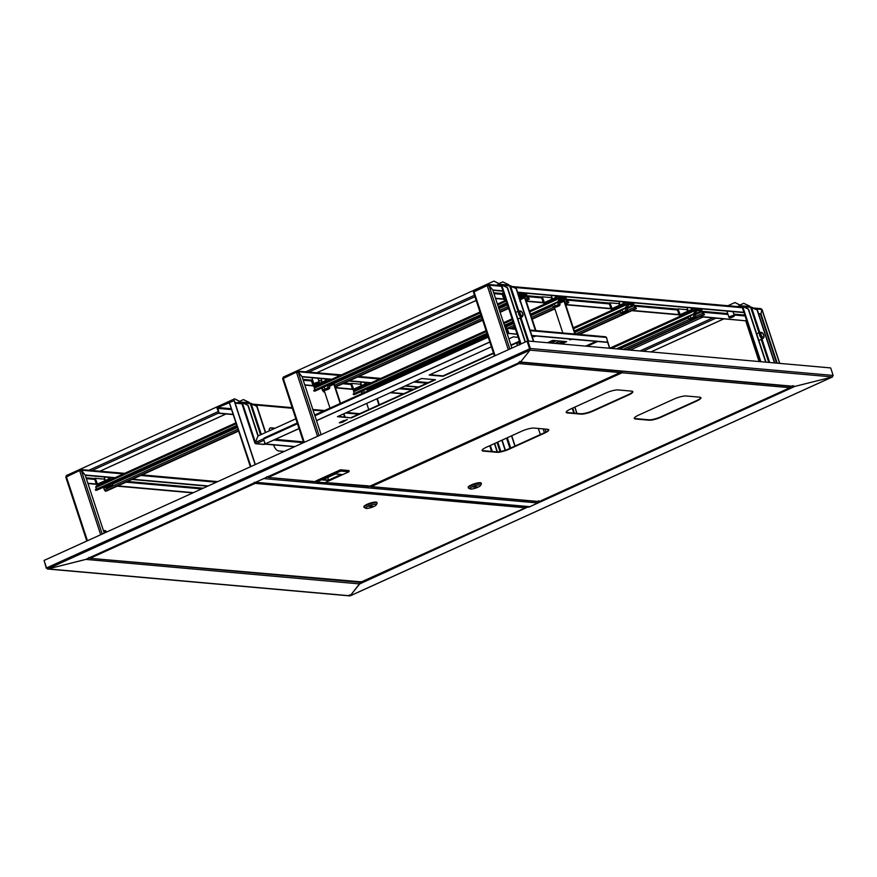 <?xml version="1.0" encoding="UTF-8"?>
<svg xmlns="http://www.w3.org/2000/svg" width="877" height="877" viewBox="0 0 877 877"><rect width="100%" height="100%" fill="white"/><g stroke="black" fill="none" stroke-linecap="round" stroke-linejoin="round"><path stroke-width="1.32" d="M46.58 568.088L48.016 568.921L350.186 595.801L349.912 594.935L350.186 595.801L349.912 594.935L350.186 595.801L832.207 377.022L833.15 375.433L830.683 367.923L527.899 340.989L530.037 350.142L520.554 362.026L794.814 386.417L520.39 362.135M792.808 385.672L794.814 386.417L832.207 377.022L794.814 386.417L539.158 502.466L538.314 501.6M349.77 595.209L350.208 595.845L832.47 376.946L530.037 350.142L520.554 362.026L519.765 361.379L520.554 362.026L265.139 477.954M349.835 595.9L47.391 568.998L530.037 350.142L530.377 348.498L527.899 340.989M349.101 595.143L350.186 595.801L359.844 583.369M833.15 375.433L530.377 348.498L529.851 349.561L527.088 341.197L44.058 560.436L46.525 567.945L48.016 568.921L85.793 559.394L264.898 478.064M359.702 582.251L359.68 583.929L359.702 582.251M46.317 568.197L44.102 560.578M528.042 506.654L528.71 507.202L539.158 502.466M350.186 595.801L359.68 583.929L85.793 559.394M528.546 506.698L359.68 583.929M229.401 402.696L217.792 407.52L219.042 413.122L217.112 408.496A1.063 0.921 -84.9 0 1 217.649 407.114L228.656 402.126A1.063 0.921 -84.9 0 1 229.072 402.05L230.421 402.17M270.039 428.031A6.227 2.73 -114.4 0 1 270.533 427.998L274.764 428.371M275.115 428.206L270.894 427.833A6.227 2.73 65.6 0 0 270.215 427.932A6.227 2.73 65.6 0 0 269.228 430.881M273.547 444.891L273.547 444.891A6.227 2.73 65.6 0 0 278.48 450.931L284.192 451.436M229.741 402.477A1.063 0.921 -84.9 0 0 229.072 402.05M515.095 446.02L511.719 435.748M514.92 446.097L511.532 435.825M229.489 402.872L250.921 466.542M255.328 464.547L234.28 400.537L229.84 402.433M234.071 400.515L255.152 464.624M218.691 413.286L233.227 414.58M219.042 413.122L233.161 414.382M255.448 482.35A1.25 1.085 -84.9 0 0 255.635 482.284L263.791 478.579A1.25 1.085 -84.9 0 0 263.966 478.48M538.642 502.115A1.25 1.085 95.1 0 1 537.974 502.981L529.818 506.676A1.25 1.085 95.1 0 1 529.324 506.763L255.36 482.394M48.016 568.921L85.42 559.526L254.451 482.799M519.765 361.379L520.554 362.026M529.938 349.287L527.088 341.197M727.932 305.733L734.97 302.543L741.361 305.941A1.25 1.085 95.1 0 1 742.633 306.358L748.552 309.142L765.994 362.168M741.361 305.941L742.139 306.665M774.49 362.925L757.048 309.899L750.646 307.334A1.25 1.085 -84.9 0 0 749.736 306.555L741.843 305.854M748.563 306.457L749.364 306.095L743.762 303.321L749.66 306.117M743.762 303.321L740.133 304.977M740.868 305.339L741.547 306.522L740.769 306.873M630.201 350.087L703.102 317.003M737.71 306.599L740.561 305.306L734.97 302.543M540.342 434.564L538.335 428.469M759.789 332.46L751.457 307.125L757.048 309.899M774.786 362.957L757.355 309.932M742.249 306.862L742.655 306.347L748.256 309.121L765.687 362.146M505.426 450.197L502.104 440.111M505.152 450.285L501.852 440.232M494.42 443.598L497.149 451.918M494.672 443.488L497.445 451.918M265.391 432.624L256.698 406.172L250.285 403.606A1.25 1.085 -84.9 0 0 249.375 402.828L243.4 399.594L239.772 401.249M263.747 440.342L256.391 443.674A1.25 1.085 95.1 0 1 255.898 443.762L263.78 444.464A1.25 1.085 -84.9 0 0 264.273 444.376L264.975 444.058M296.338 371.168L493.959 281.1L500.35 284.499A1.25 1.085 95.1 0 1 501.622 284.915L507.553 287.7L525.389 341.964M500.35 284.499L501.129 285.222M79.018 469.798L234.608 398.816L241 402.214A1.25 1.085 95.1 0 1 242.271 402.631M241 402.214L241.778 402.938M255.898 443.762A1.25 1.085 95.1 0 1 254.988 442.984L255.459 442.633M533.479 341.482L516.049 288.456L509.636 285.891A1.25 1.085 -84.9 0 0 508.726 285.113L500.844 284.411M507.553 285.014L508.353 284.652L502.751 281.879L508.649 284.674M502.751 281.879L499.123 283.534M499.857 283.896L500.537 285.08L499.758 285.431M496.711 285.157L499.55 283.863L493.959 281.1M264.503 443.28L264.273 444.376L264.503 443.28M264.273 444.376L256.391 443.674L255.404 442.468L257.959 436.001L295.845 418.8M518.778 311.017L510.447 285.683L516.049 288.456M533.786 341.515L516.345 288.489M501.238 285.42L501.655 284.904L507.246 287.678L525.137 342.085M261.313 434.477L251.096 403.409L256.698 406.172M265.643 432.504L256.994 406.204M258.211 435.88L248.202 405.415L242.6 402.653L241.723 403.069L254.823 442.907M255.404 442.468L254.988 442.984L255.404 442.468L242.304 402.62L247.895 405.393L257.959 435.99L255.404 442.468L263.451 438.818M249.035 402.795L248.202 402.729M243.4 399.594L249.298 402.39M240.506 401.611L241.186 402.795L240.572 403.069M237.514 402.795L240.199 401.578L234.608 398.816M760.721 333.698A2.872 1.261 65.6 0 0 761.981 336.823A2.872 1.261 65.6 0 0 763.779 337.481A2.872 1.261 65.6 0 0 764.01 336.395A2.872 1.261 65.6 0 0 761.455 332.383A2.872 1.261 65.6 0 0 760.721 333.698M763.779 337.481L763.023 338.423A3.42 1.502 -114.4 0 1 762.76 338.632A3.42 1.502 -114.4 0 1 760.677 337.36A3.42 1.502 -114.4 0 1 759.383 333.907A3.42 1.502 -114.4 0 1 759.931 332.394A3.42 1.502 -114.4 0 1 760.26 332.328L761.455 332.383M763.801 336.22A2.488 1.096 65.6 0 0 762.858 333.709A2.488 1.096 65.6 0 0 761.335 332.778A2.488 1.096 65.6 0 0 760.94 333.885A2.488 1.096 65.6 0 0 761.883 336.384A2.488 1.096 65.6 0 0 763.396 337.316A2.488 1.096 65.6 0 0 763.801 336.22M522.999 315.325A2.872 1.261 65.6 0 0 522.21 312.508A2.872 1.261 65.6 0 0 520.456 310.94A2.872 1.261 65.6 0 0 519.721 311.894A2.872 1.261 65.6 0 0 520.839 315.205A2.872 1.261 65.6 0 0 522.769 316.038A2.872 1.261 65.6 0 0 522.999 315.325M522.769 316.038L522.023 316.981A3.42 1.502 -114.4 0 1 521.76 317.189A3.42 1.502 -114.4 0 1 519.513 315.687A3.42 1.502 -114.4 0 1 518.384 312.015A3.42 1.502 -114.4 0 1 518.921 310.951A3.42 1.502 -114.4 0 1 519.261 310.886L520.456 310.94M519.929 312.113A2.488 1.096 65.6 0 0 520.763 314.777A2.488 1.096 65.6 0 0 522.385 315.873A2.488 1.096 65.6 0 0 522.78 315.095A2.488 1.096 65.6 0 0 521.958 312.431A2.488 1.096 65.6 0 0 520.335 311.335A2.488 1.096 65.6 0 0 519.929 312.113M106.577 532.054L105.766 530.903L105.613 532.492M105.514 530.859A1.864 0.822 65.6 0 0 105.152 530.585A1.864 0.822 65.6 0 0 104.692 530.541A1.864 0.822 65.6 0 0 104.845 532.843M517.573 345.516A1.864 0.822 -114.4 0 1 517.123 343.685A1.864 0.822 -114.4 0 1 517.145 343.587A1.864 0.822 -114.4 0 1 517.408 343.214L518.965 342.501M517.309 345.626L517.002 344.201M94.848 476.145L94.848 476.145A2.96 0.636 161.8 0 0 95.242 476.321A2.96 0.636 161.8 0 0 96.141 476.266M79.895 470.116L80.717 470.401L79.818 469.48L79.599 470.576L81.221 470.171L85.168 475.016L104.264 533.106M65.939 477.11L66.433 475.509L65.939 477.11L79.599 470.576L100.691 534.729M80.487 470.094L79.862 470.467M87.974 483.556L96.404 484.301M117.244 486.165L192.874 492.885M87.886 483.271L96.284 484.016L94.519 478.678L95.286 478.327L104.385 479.138L104.922 480.76M117.759 485.924L193.389 492.655M115.106 477.669L85.168 475.005L79.818 469.48L124.644 473.339M208.167 485.946L132.537 479.226M207.652 486.187L132.021 479.456M114.591 477.899L85.255 475.29M574.402 413.166L572.714 408.057M573.799 413.111L572.21 408.287M296.744 371.684L297.566 371.98L296.678 371.048L296.448 372.155L298.081 371.749L302.028 376.584L321.125 434.674M282.789 378.689L283.293 377.088L282.789 378.678L296.448 372.155L317.54 436.308M297.347 371.673L296.722 372.045M304.834 385.124L313.144 385.869M335.474 387.853L352.587 389.377M390.221 392.721L403.321 393.894M304.736 384.839L313.012 385.584L311.258 380.234L312.596 379.938M335.387 387.568L352.455 389.092L350.701 383.753L351.469 383.402L360.568 384.214L361.094 385.836M390.736 392.49L403.837 393.663M331.846 379.237L302.028 376.584L296.678 371.048L341.383 374.896M418.614 386.954L405.514 385.781M371.278 382.745L349.276 380.782M418.099 387.185L404.999 386.023M370.774 382.975L348.761 381.013M331.331 379.467L302.116 376.869M760.491 308.759L761.883 309.449L761.477 309.965L761.894 309.449L760.984 313.856L761.894 309.449L779.62 363.385M777.197 363.166L760.984 313.856L758.671 313.922M776.594 363.111L760.469 314.087L760.984 313.856L758.572 313.637M487.513 285.091L488.336 285.387L487.448 284.466L487.217 285.562L488.84 285.157L492.786 289.991L511.894 348.092M473.558 292.096L474.062 290.495L473.558 292.096L487.217 285.562L508.309 349.715M745.702 320.785L759.098 361.554M746.36 319.809L759.701 361.609M700.471 316.487L745.702 320.796M488.116 285.08L487.48 285.453M495.604 298.542L503.913 299.276M526.244 301.271L543.345 302.784M565.687 304.779L611.006 308.803M631.846 310.666L679.116 314.865M699.956 316.718L745.691 320.796L746.36 319.798M495.505 298.257L503.782 298.991L502.028 293.652L503.365 293.356M526.156 300.986L543.225 302.499L541.471 297.16L542.238 296.81L551.337 297.621L551.863 299.243M565.588 304.494L610.874 308.518L609.12 303.179L609.888 302.828L618.987 303.639L619.524 305.262M632.361 310.436L678.984 314.58L677.23 309.241L677.998 308.89L687.097 309.702L687.634 311.324M502.894 290.89L492.797 289.991L487.448 284.466L501.14 285.551M501.381 286.275L488.84 285.157L509.844 349.024M743.904 312.333L517.573 292.194M744.003 312.618L517.66 292.479M502.992 291.175L492.885 290.276M319.14 382.547A2.806 0.603 161.8 0 0 319.261 382.35A2.806 0.603 161.8 0 0 319.261 382.273A2.806 0.603 161.8 0 0 318.899 382.109A2.806 0.603 161.8 0 0 315.808 382.789A2.806 0.603 161.8 0 0 313.944 384.016A2.806 0.603 161.8 0 0 313.988 384.093A2.806 0.603 161.8 0 0 314.207 384.17M314.547 384.411A2.62 0.57 161.8 0 0 317.288 383.83A2.62 0.57 161.8 0 0 319.195 382.69A2.62 0.57 161.8 0 0 318.844 382.46A2.62 0.57 161.8 0 0 315.797 383.161A2.62 0.57 161.8 0 0 314.251 384.312A2.62 0.57 161.8 0 0 314.547 384.411M317.967 382.854L315.227 383.841L317.967 382.854M315.501 383.6L317.748 382.854M734.17 315.917A2.806 0.603 161.8 0 0 734.301 315.72A2.806 0.603 161.8 0 0 734.29 315.632A2.806 0.603 161.8 0 0 733.928 315.468A2.806 0.603 161.8 0 0 730.837 316.158A2.806 0.603 161.8 0 0 728.973 317.386A2.806 0.603 161.8 0 0 729.017 317.452A2.806 0.603 161.8 0 0 729.236 317.54M729.576 317.77A2.62 0.57 161.8 0 0 732.317 317.2A2.62 0.57 161.8 0 0 734.224 316.06A2.62 0.57 161.8 0 0 733.874 315.83A2.62 0.57 161.8 0 0 730.826 316.52A2.62 0.57 161.8 0 0 729.28 317.682A2.62 0.57 161.8 0 0 729.576 317.77M732.997 316.224L730.267 317.2L732.997 316.224M730.541 316.959L732.777 316.224M254.1 482.46L254.462 483.698L254.374 482.46M526.211 506.457L525.389 507.805L254.33 483.293M88.774 557.629L90.243 558.243L88.928 557.432M360.875 582.427L89.706 558.298L360.261 581.78M360.885 581.626L361.16 582.339L360.885 581.626L361.16 582.339L525.575 507.75L360.973 582.065M525.389 507.805L526.057 506.654M90.243 558.243L254.462 483.698L254.725 482.306M376.255 504.889L377.044 503.42A6.852 1.48 161.8 0 0 377.11 503.047L376.913 502.477A6.852 1.48 161.8 0 0 376.014 502.072A6.852 1.48 161.8 0 0 368.461 503.738A6.852 1.48 161.8 0 0 363.9 506.753L364.098 507.323A6.852 1.48 161.8 0 0 364.361 507.586L365.873 508.309A5.602 1.217 161.8 0 0 366.389 508.43A5.602 1.217 161.8 0 0 372.001 507.279A5.602 1.217 161.8 0 0 376.255 504.889A5.602 1.217 161.8 0 0 375.564 504.264A5.602 1.217 161.8 0 0 368.822 505.854A5.602 1.217 161.8 0 0 365.873 508.309M377.11 503.047A6.852 1.48 161.8 0 0 376.2 502.642A6.852 1.48 161.8 0 0 368.647 504.308A6.852 1.48 161.8 0 0 364.098 507.323M373.01 506.248L368.954 506.435L373.01 506.248M371.804 506.139L371.991 506.709M325.246 482.525L368.34 485.88M620.861 371.07L620.324 372.517L369.294 486.461L620.094 372.593L620.752 371.442M518.932 363.199L518.965 362.365M518.702 362.365L519.063 363.604L519.327 362.201M266.751 476.847L268.219 477.461L266.904 476.649M518.987 362.957L519.063 363.604L268.219 477.461L316.126 481.714M316.169 481.835L268.219 477.461M340.484 469.787L315.873 480.958L316.158 481.824L340.769 470.653L349.199 471.409L348.914 470.543L340.484 469.787L340.758 471.081L316.663 482.01L324.786 482.734L348.893 471.804L340.758 471.081M323.043 479.587L328.656 480.092L341.131 474.424M327.79 477.439L328.645 480.508L322.276 479.938L335.529 473.931L341.898 474.501L328.645 480.508M238.643 431.056L106.161 491.186L105.251 491.109L103.694 488.171L105.766 487.228M235.935 422.824L95.9 486.384L95.812 487.469L96.382 489.202L236.801 425.466L95.352 489.673L96.591 490.309L237.141 426.507L96.459 490.331M105.525 486.505L102.73 487.524M95.9 486.384L235.946 422.857M103.201 487.568L103.694 488.171M236.987 426.047L95.549 490.243M109.373 486.516L111.215 486.34L109.515 487.327L107.663 487.502L109.373 486.516M111.16 486.275L107.674 487.426M112.026 483.304L112.673 485.266L112.135 486.198A3.113 0.669 -18.2 0 1 109.778 487.36A3.113 0.669 161.8 0 1 107.038 487.941A3.113 0.669 -18.2 0 1 106.621 487.897A3.113 0.669 -18.2 0 1 106.654 487.36L107.202 486.428L110.59 485.266L112.673 485.266L112.135 486.198A3.113 0.669 -18.2 0 0 112.289 486.033L112.322 485.979M105.448 486.286L105.887 487.59L107.038 487.941L105.887 487.59L106.654 487.36A3.113 0.669 -18.2 0 1 109.011 486.198A3.113 0.669 -18.2 0 1 111.752 485.617A3.113 0.669 -18.2 0 1 112.289 486.033M106.928 485.617L107.202 486.428M110.217 484.126L110.59 485.266M519.984 342.852L519.206 343.203L518.954 341.898A3.113 1.37 -114.4 0 1 518.954 341.887L511.028 345.472M519.612 344.584A3.113 1.37 65.6 0 1 518.943 342.008L519.294 340.539M519.206 343.203L519.776 344.88M347.292 419.546L342.49 422.297L339.366 422.878L340.375 422.111L347.292 419.546L339.52 422.604M547.533 342.732L552.685 340.397L566.641 341.635L561.488 343.981M351.414 417.912L337.459 416.674L421.53 378.513L435.485 379.752L351.414 417.912L338.182 416.345M508.857 338.873L513.253 336.889L518.164 337.327M493.576 353.398L443.126 376.288L429.171 375.049L491.405 346.799M572.571 339.278L569.568 339.805L570.456 339.081M565.786 341.559L560.633 343.905M434.63 379.686L351.282 417.507M519.031 341.372L510.896 345.067M493.444 352.993L442.995 375.882L429.894 374.72M571.596 339.191L569.732 339.531M609.822 348.279L607.871 342.337M607.684 342.403L609.614 348.257M517.123 334.148L508.901 333.413L507.334 328.623L506.391 328.053L508.189 333.6L506.621 328.798L505.689 329.226M515.544 329.357L506.391 328.053L506.621 328.798M299.035 428.524L265.172 443.894L263.593 439.103L264.207 437.974L263.637 439.234M264.032 438.029L297.215 422.999L264.032 438.029M508.189 333.6L507.268 334.016M489.804 341.942L316.498 420.598M508.408 333.611L507.301 334.115M489.837 342.041L316.531 420.708M299.068 428.623L265.172 443.894M531.857 335.65L607.739 342.403L606.522 337.448L605.568 336.768L530.015 330.048M507.334 328.623L506.391 328.053M608.09 342.238L531.791 335.452M517.189 334.345L508.901 333.413M506.972 328.787L508.55 333.578M265.336 443.915L263.418 439.333M264.997 444.124L294.529 446.755M265.347 443.959L294.88 446.59M631.615 391.131A9.34 2.017 -18.2 0 1 632.843 391.679A9.34 2.017 -18.2 0 1 628.524 395.001L593.115 411.072A9.34 2.017 -18.2 0 1 580.914 414.141L567.419 412.935A9.34 2.017 -18.2 0 1 566.191 412.387A9.34 2.017 -18.2 0 1 570.51 409.066L605.919 392.995A9.34 2.017 -18.2 0 1 618.11 389.925L631.615 391.131M547.544 429.281A9.34 2.017 -18.2 0 1 548.772 429.84A9.34 2.017 -18.2 0 1 544.453 433.161L509.033 449.232A9.34 2.017 -18.2 0 1 496.842 452.302L483.348 451.096A9.34 2.017 -18.2 0 1 482.109 450.548A9.34 2.017 -18.2 0 1 486.439 447.226L521.848 431.144A9.34 2.017 -18.2 0 1 534.038 428.086L547.544 429.281M699.725 397.182A9.34 2.017 -18.2 0 1 700.953 397.741A9.34 2.017 -18.2 0 1 696.634 401.063L661.225 417.134A9.34 2.017 -18.2 0 1 649.024 420.193L635.529 418.998A9.34 2.017 -18.2 0 1 634.301 418.45A9.34 2.017 -18.2 0 1 638.62 415.117L674.029 399.046A9.34 2.017 -18.2 0 1 686.22 395.987L699.725 397.182M632.734 391.493A9.34 2.017 -18.2 0 1 628.392 394.595L592.973 410.666A9.34 2.017 -18.2 0 1 580.782 413.736L567.287 412.53A9.34 2.017 -18.2 0 1 566.169 412.168M548.662 429.653A9.34 2.017 -18.2 0 1 544.321 432.756L508.901 448.827A9.34 2.017 -18.2 0 1 496.711 451.896L483.216 450.69A9.34 2.017 -18.2 0 1 482.098 450.329M700.844 397.555A9.34 2.017 -18.2 0 1 696.502 400.657L661.083 416.728A9.34 2.017 -18.2 0 1 648.892 419.798L635.397 418.592A9.34 2.017 -18.2 0 1 634.279 418.23M620.872 371.903L621.914 371.541L621.925 372.363L622.319 371.366L622.067 372.769L621.574 371.135M621.925 372.363L621.782 371.157M369.908 485.803L370.686 486.68L538.862 501.644M790.648 386.56L789.991 387.711L622.067 372.769L622.012 372.111M539.18 501.578L790.21 387.645L790.758 386.187M790.813 386.362L622.264 371.201M538.237 500.997L539.147 501.556L538.862 500.844L539.147 501.556L789.991 387.711M622.067 372.769L371.223 486.625L369.754 486.011M480.541 485.518L481.33 484.038A6.852 1.48 161.8 0 0 481.396 483.676L481.199 483.095A6.852 1.48 161.8 0 0 480.3 482.69A6.852 1.48 161.8 0 0 472.747 484.356A6.852 1.48 161.8 0 0 468.186 487.371L468.384 487.952A6.852 1.48 161.8 0 0 468.647 488.204L470.16 488.927A5.602 1.217 161.8 0 0 470.686 489.048A5.602 1.217 161.8 0 0 476.288 487.897A5.602 1.217 161.8 0 0 480.541 485.518A5.602 1.217 161.8 0 0 479.851 484.882A5.602 1.217 161.8 0 0 473.109 486.472A5.602 1.217 161.8 0 0 470.16 488.927M481.396 483.676A6.852 1.48 161.8 0 0 480.486 483.271A6.852 1.48 161.8 0 0 472.933 484.937A6.852 1.48 161.8 0 0 468.384 487.952M473.24 487.064L477.296 486.867L473.24 487.064M476.09 486.768L476.277 487.327M109.033 477.406L108.956 478.93L97.5 484.06L95.286 478.327M109.943 477.483L110.042 477.779A1.557 1.359 95.1 0 1 109.241 479.796L98.027 484.882A1.557 1.359 95.1 0 1 96.284 484.016M526.551 293.269L526.638 293.554A1.557 1.359 95.1 0 1 526.496 294.968M505.525 298.871L504.549 298.651L502.795 293.302M505.81 299.737L505.536 299.857A1.557 1.359 95.1 0 1 503.782 298.991M325.773 378.974L325.685 380.497L314.24 385.628L312.026 379.894M326.683 379.05L326.77 379.335A1.557 1.359 95.1 0 1 325.97 381.363L314.766 386.45A1.557 1.359 95.1 0 1 313.012 385.584M321.662 382.317L321.125 380.706L318.68 380.486M519.337 297.588L519.096 294.244L526.211 294.836L529.357 299.046L527.461 297.752L526.397 295.417L524.216 296.404M324.665 391.953L322.626 390.725L322.056 388.993L322.604 388.741M479.96 312.004L314.262 387.206L314.744 390.024L480.826 314.635L313.714 390.495L314.953 391.131L481.177 315.687M519.535 298.169L519.359 294.804L526.397 295.417M321.958 388.215L321.092 388.347M520.543 295.944L521.409 296.02M314.262 387.206L479.971 312.037M321.563 388.39L322.056 388.993M507.016 303.42L498.476 307.29M481.024 315.216L313.911 391.065M506.829 302.839L498.289 306.72L506.829 302.839M335.244 387.152L482.668 320.237M500.131 312.311L508.66 308.441M526.014 300.559L529.357 299.046M519.469 295.856L523.854 296.24A1.557 0.68 -114.4 0 1 525.093 297.752L535.924 330.574M519.754 296.722L524.632 297.709L535.321 330.223A1.557 0.68 65.6 0 0 535.441 330.53M342.348 421.212L343.916 420.5M343.981 413.714L345.056 416.959M343.598 413.889L344.551 416.816A1.557 0.68 65.6 0 0 344.595 416.915M324.15 390.375L329.982 408.09M333.194 382.854A1.557 0.68 -114.4 0 1 334.323 384.334L340.55 403.288M331.67 383.545L333.863 384.301L340.166 403.464M321.475 388.171L322.44 388.259M519.184 298.904L520.017 298.827L520.565 301.315M519.886 301.48L520.609 301.228M328.064 388.522L324.808 389.651L328.064 388.522M327.943 388.522L324.983 389.487M329.248 385.387L327.395 385.507L329.248 385.387L329.84 387.787L329.127 388.752A3.113 0.669 -18.2 0 1 326.573 389.914A3.113 0.669 161.8 0 1 323.986 390.375A3.113 0.669 -18.2 0 1 323.756 390.331A3.113 0.669 -18.2 0 1 323.942 389.673L328.097 387.634L329.84 387.787L329.127 388.752A3.113 0.669 -18.2 0 0 329.434 388.467L329.522 388.336M323.032 387.47L322.297 387.82L322.999 389.947L323.986 390.375M324.095 386.976L324.665 388.708M322.999 389.947L323.942 389.673A3.113 0.669 -18.2 0 1 326.496 388.522A3.113 0.669 -18.2 0 1 329.083 388.062A3.113 0.669 -18.2 0 1 329.434 388.467M326.047 386.099L327.395 385.507L328.097 387.634M365.216 382.482L365.128 384.005L353.672 389.136L351.469 383.402M366.115 382.558L366.213 382.843A1.557 1.359 95.1 0 1 365.413 384.871L354.209 389.958A1.557 1.359 95.1 0 1 352.455 389.092M368.691 388.906L366.838 389.015L368.691 388.906L368.987 390.386M362.464 390.978L361.741 391.328L362.409 393.367M363.538 390.484L364.108 392.227L365.939 392.03M363.385 393.181L364.108 392.227M365.49 389.607L366.838 389.015L367.507 391.065M558.287 305.448L555.02 306.566L558.287 305.448M558.156 305.437L555.196 306.413M559.46 302.335L557.684 302.137L559.46 302.335L560.052 304.736L559.296 305.7A3.113 0.669 -18.2 0 1 556.72 306.851A3.113 0.669 161.8 0 1 554.165 307.29A3.113 0.669 -18.2 0 1 553.968 307.257A3.113 0.669 -18.2 0 1 554.187 306.577L558.364 304.549L560.052 304.736L559.296 305.7A3.113 0.669 -18.2 0 0 559.636 305.393L559.745 305.24M553.19 304.407L552.51 304.725L553.201 306.851L554.165 307.29M554.374 303.87L554.944 305.602M553.201 306.851L554.187 306.577A3.113 0.669 -18.2 0 1 556.774 305.426A3.113 0.669 -18.2 0 1 559.329 304.988A3.113 0.669 -18.2 0 1 559.636 305.393M556.215 303.036L557.673 302.422L558.364 304.549M555.985 295.889L555.897 297.413L544.442 302.543L542.238 296.81M556.884 295.977L556.983 296.262A1.557 1.359 95.1 0 1 556.182 298.279L544.979 303.365A1.557 1.359 95.1 0 1 543.225 302.499M565.994 296.777L566.082 297.073A1.557 1.359 95.1 0 1 565.939 298.476M559.087 301.688L530.629 314.602L559.23 301.666L557.991 301.03L558.967 301.096L558.539 297.752L565.654 298.344L568.8 302.554L566.904 301.26L565.84 298.925L563.659 299.912M361.872 393.62L362.037 392.249M486.088 330.629L353.705 390.714L353.617 391.8L354.187 393.532L486.954 333.271L353.157 394.003L354.396 394.639L487.294 334.312L354.264 394.661M559.23 301.666L558.792 298.312L565.84 298.925M361.39 391.723L360.535 391.855M559.986 299.452L560.841 299.528M353.705 390.714L486.099 330.662M361.006 391.898L361.499 392.501M558.178 301.611L530.486 314.174M513.144 322.045L504.604 325.926M487.152 333.852L353.354 394.573M557.991 301.03L559.011 300.559M512.946 321.475L504.418 325.345L512.946 321.464M511.795 328.426L514.788 327.066M532.142 319.195L554.878 308.868M565.457 304.067L568.8 302.554M558.912 299.364L563.297 299.748A1.557 0.68 -114.4 0 1 564.525 301.26L575.367 334.082M559.197 300.23L564.075 301.217L574.764 333.731A1.557 0.68 65.6 0 0 574.884 334.038M554.363 307.301L562.804 332.964M551.688 305.086L552.653 305.174M366.718 403.398L368.757 409.581M372.637 386.362A1.557 0.68 -114.4 0 1 373.766 387.853L373.865 388.171M371.103 387.053L372.813 387.206L373.481 388.347M377.296 398.596L379.324 404.779M376.913 398.772L378.941 404.955M360.918 391.679L361.883 391.767M625.948 311.467L622.67 312.585L625.948 311.467M625.805 311.456L622.845 312.431M627.11 308.353L625.323 308.441L627.11 308.353L627.713 310.754L626.956 311.719A3.113 0.669 -18.2 0 1 624.369 312.87A3.113 0.669 161.8 0 1 621.815 313.308A3.113 0.669 -18.2 0 1 621.629 313.275A3.113 0.669 -18.2 0 1 621.848 312.596L626.025 310.568L627.713 310.754L626.956 311.719A3.113 0.669 -18.2 0 0 627.296 311.412L627.406 311.258M620.85 310.425L620.16 310.743L620.861 312.87L621.815 313.308M622.023 309.888L622.604 311.62M620.861 312.87L621.848 312.596A3.113 0.669 -18.2 0 1 624.424 311.445A3.113 0.669 -18.2 0 1 626.978 311.006A3.113 0.669 -18.2 0 1 627.296 311.412M623.876 309.055L625.323 308.441L626.025 310.568M623.635 301.907L623.558 303.431L612.102 308.561L609.888 302.828M624.545 301.995L624.632 302.28A1.557 1.359 95.1 0 1 623.843 304.297L612.628 309.384A1.557 1.359 95.1 0 1 610.874 308.518M633.643 302.795L633.742 303.091A1.557 1.359 95.1 0 1 633.6 304.494M574.468 331.473L626.88 307.684L625.641 307.049L626.627 307.125L626.189 303.771L633.304 304.363L636.45 308.572L635.54 308.496L633.49 304.944L627.57 307.641M626.88 307.684L626.452 304.33L633.49 304.944M627.932 305.448L626.781 306.007M626.671 305.689L628.513 305.569L626.967 306.588M625.838 307.63L574.314 331.013M553.486 340.462L548.333 342.808M625.641 307.049L626.671 306.577M558.945 343.751L564.097 341.416M579.445 334.444L636.45 308.572M691.745 307.97L691.668 309.493L680.212 314.624L677.998 308.89M692.655 308.046L692.742 308.342A1.557 1.359 95.1 0 1 691.953 310.359L680.738 315.446A1.557 1.359 95.1 0 1 678.984 314.58M701.753 308.857L701.852 309.142A1.557 1.359 95.1 0 1 701.71 310.557M694.058 317.529L690.78 318.647L694.058 317.529M693.915 317.518L690.955 318.494M695.22 314.415L693.433 314.492L695.22 314.415L695.812 316.805L695.066 317.781A3.113 0.669 -18.2 0 1 692.479 318.932A3.113 0.669 161.8 0 1 689.925 319.371A3.113 0.669 -18.2 0 1 689.739 319.327A3.113 0.669 -18.2 0 1 689.958 318.658L694.135 316.619L695.812 316.805L695.066 317.781A3.113 0.669 -18.2 0 0 695.406 317.463L695.516 317.31M688.96 316.487L688.27 316.805L688.971 318.932L689.925 319.371M690.133 315.95L690.714 317.682M688.971 318.932L689.958 318.658A3.113 0.669 -18.2 0 1 692.534 317.496A3.113 0.669 -18.2 0 1 695.088 317.068A3.113 0.669 -18.2 0 1 695.406 317.463M691.986 315.106L693.433 314.492L694.135 316.619M617.419 348.958L694.99 313.747L693.751 313.111L694.737 313.177L694.299 309.822L701.414 310.425L704.56 314.635L702.663 313.341L701.6 311.006L695.669 313.692M694.781 311.752L696.623 311.631L695.077 312.65L694.628 310.381L701.6 311.006M696.031 311.499L694.891 312.069M694.99 313.747L695.077 312.661M693.948 313.692L616.432 348.871M693.751 313.111L694.781 312.64M627.055 349.813L704.56 314.635M535.332 335.957A3.607 3.015 108.4 0 1 535.014 336.198L534.696 336.275A3.607 1.447 -122.8 0 1 534.257 336.066A3.497 2.072 134.9 0 1 534.049 336.176A3.497 2.072 134.9 0 1 533.841 336.264A3.607 1.666 74.4 0 0 534.246 336.483L534.159 336.582A3.607 3.015 108.4 0 1 533.501 336.68A3.497 1.677 105.1 0 0 533.72 336.702A3.497 1.677 105.1 0 0 533.742 336.702A3.607 3.234 -101 0 0 534.433 336.604L534.301 336.099M535.277 336.286A3.497 2.938 -155.9 0 0 535.485 336.187A3.607 1.447 -122.8 0 1 535.387 336.253A3.607 1.447 -122.8 0 1 535.2 336.319A3.497 2.938 -155.9 0 1 535.069 336.373A3.607 1.666 74.4 0 1 534.838 336.494A3.607 1.666 74.4 0 1 534.74 336.527L534.433 336.604M89.311 558.2L88.577 558.134M791.525 386.264L790.857 386.56M231.298 408.726L217.792 407.52M506.544 438.094L509.921 448.366M358.649 414.174L345.549 413.001M323.481 411.039L313.045 410.107M292.381 408.276L254.352 404.889M241.964 403.793L235.157 403.179M510.688 448.015L507.312 437.744M217.463 408.331L231.583 409.581M255.635 482.284L529.818 506.676M537.974 502.981L263.791 478.579M46.525 567.945L529.861 348.728M497.007 442.425L500.033 451.622M759.022 332.811L750.646 307.334L743.641 306.709M761.17 339.355L768.756 362.42M544.979 429.061L545.933 431.955M715.939 318.143L643.038 351.228M650.92 351.929L723.821 318.844M712.88 317.869L639.98 350.964M543.159 428.897L544.42 432.712M769.666 362.497L761.938 339.004M760.863 361.719L742.655 306.347M500.855 451.469L497.774 442.074M492.326 451.502L490.342 445.45M218.603 413.045L90.978 470.971M98.871 471.673L226.058 413.944M260.546 434.828L250.285 403.606L243.28 402.981M518.011 311.368L509.636 285.891L502.631 285.266M520.16 317.912L527.768 341.054M474.928 296.7L307.838 372.539M315.731 373.24L476.156 300.427M474.457 295.253L305.941 371.749M528.656 341.054L520.927 317.562M521.059 343.937L501.655 284.904M218.132 411.598L89.081 470.171M66.345 476.595L87.437 540.747M102.214 534.038L81.221 470.171L123.361 473.92M203.19 488.204L127.56 481.473M94.782 478.557L86.078 477.79M66.575 475.487L79.577 469.59M86.363 478.656L94.76 479.401M126.014 482.175L201.644 488.906M140.791 475.477L216.422 482.197M283.205 378.162L304.297 442.315M574.764 407.125L576.825 413.385M319.075 435.606L298.081 371.749L340.101 375.488M413.637 389.213L400.537 388.04M361.324 384.554L360.655 384.499M350.953 383.633L344.299 383.041M321.881 381.046L321.223 380.991M311.51 380.125L302.938 379.357M283.424 377.066L296.437 371.157M303.223 380.223L311.499 380.958M321.508 381.846L322.166 381.912M342.754 383.742L350.943 384.466M360.94 385.354L361.609 385.42M399.002 388.741L412.102 389.914M357.531 377.033L379.544 378.996M413.769 382.032L426.869 383.205M473.975 291.581L495.067 355.733M744.825 315.117L733.797 314.13M727.724 313.593L702.28 311.335M687.853 310.041L687.195 309.987M677.482 309.121L634.17 305.273M619.743 303.99L619.085 303.924M609.383 303.069L566.509 299.254M552.093 297.972L551.425 297.906M541.723 297.04L527.077 295.746M502.28 293.532L493.707 292.775M474.194 290.473L487.206 284.576M493.992 293.631L502.269 294.376M527.384 296.601L541.701 297.884M551.71 298.772L552.378 298.827M566.816 300.12L609.362 303.902M619.37 304.79L620.028 304.845M634.477 306.139L677.472 309.965M687.48 310.853L688.138 310.907M702.587 312.19L728.009 314.459M734.082 314.996L745.099 315.972M514.174 287.415L742.391 307.717M755.185 308.857L761.883 309.449M620.094 372.593L519.063 363.604M620.916 371.245L520.094 362.267M104.264 489.903L110.206 487.206M111.511 486.614L238.029 429.193M112.344 484.247L237.459 427.461M95.812 487.469L236.231 423.734M237.218 426.737L112.103 483.523M105.251 491.109L238.5 430.629M303.42 441.855L275.411 439.366M596.119 341.372L585.639 346.13M314.679 415.073L487.985 336.406L314.668 415.04M505.448 328.48L506.314 328.086M587.162 346.262L597.643 341.504M488.226 337.152L314.92 415.808M297.467 423.734L263.593 439.103M606.522 337.448L530.212 330.662M273.865 440.068L303.453 442.699M371.223 486.625L539.147 501.556M97.04 483.676L98.268 483.786M98.027 484.882L99.013 484.97M109.241 479.796L110.228 479.883M110.042 477.779L114.076 478.129M504.549 298.651L505.47 298.728M517.759 292.765L526.638 293.554M313.78 385.233L315.007 385.343M314.766 386.45L315.753 386.538M325.97 381.363L326.968 381.451M326.77 379.335L330.815 379.697M322.626 390.725L323.613 390.276M334.63 385.277L482.054 318.362M499.517 310.436L508.046 306.566M525.4 298.695L527.461 297.752M333.973 383.589L481.484 316.63M498.947 308.704L507.476 304.834M524.742 296.996L526.891 296.02M314.174 388.292L480.256 312.903M497.719 304.977L506.259 301.107M505.963 300.208L497.423 304.078L505.974 300.241M518.362 294.617L518.987 294.332M507.246 304.111L498.706 307.991M481.254 315.906L333.457 382.997M507.158 303.848L498.618 307.728M481.166 315.654L314.821 391.153M323.613 391.931L324.534 391.515M335.102 386.724L482.525 319.809M499.989 311.883L508.528 308.002M525.871 300.131L528.447 298.958M524.139 297.106L520.182 298.904M524.632 297.709L520.127 299.759M333.37 383.698L329.412 385.496M333.863 384.301L329.368 386.34M519.918 299.123A4.188 0.91 161.8 0 0 519.842 298.246A4.188 0.91 161.8 0 0 519.622 298.235M322.626 387.952L322.012 387.93A4.188 0.91 161.8 0 0 322.177 387.941A4.188 0.91 161.8 0 0 322.341 387.952M329.16 385.705A4.188 0.91 161.8 0 0 329.028 384.828A4.188 0.91 161.8 0 0 328.853 384.817M353.223 388.741L354.44 388.851M354.209 389.958L355.196 390.046M365.413 384.871L366.4 384.959M366.213 382.843L370.258 383.205M362.058 391.46L361.456 391.438A4.188 0.91 161.8 0 0 361.62 391.449A4.188 0.91 161.8 0 0 361.784 391.46M368.603 389.224A4.188 0.91 161.8 0 0 368.472 388.336A4.188 0.91 161.8 0 0 368.296 388.325M552.828 304.867L552.225 304.845A4.188 0.91 161.8 0 0 552.335 304.856A4.188 0.91 161.8 0 0 552.554 304.878M559.362 302.631A4.188 0.91 161.8 0 0 559.285 301.754A4.188 0.91 161.8 0 0 559.066 301.743M543.992 302.159L545.209 302.269M544.979 303.365L545.965 303.453M556.182 298.279L557.169 298.366M556.983 296.262L566.082 297.073M507.827 328.075L514.174 325.192M531.528 317.321L553.815 307.202M564.843 302.203L566.904 301.26M373.405 387.097L487.612 335.266M505.064 327.34L513.604 323.46M530.958 315.588L552.817 305.667M564.174 300.504L566.334 299.528M353.617 391.8L486.384 331.539M503.847 323.613L512.376 319.732M529.73 311.861L558.441 298.827M503.562 322.747L512.091 318.866M529.445 310.995L558.43 297.84M552.159 305.13L530.717 314.865M513.374 322.736L504.834 326.617M487.371 334.543L372.889 386.505M513.286 322.484L504.746 326.354M510.885 328.349L514.646 326.639M531.999 318.768L554.735 308.441M565.314 303.639L567.89 302.466M563.582 300.614L559.614 302.412M564.075 301.217L559.57 303.267M574.764 333.731L574.216 333.984M372.813 387.206L368.844 389.004M373.306 387.809L368.811 389.848M620.488 310.886L619.875 310.864A4.188 0.91 161.8 0 0 619.995 310.875A4.188 0.91 161.8 0 0 620.214 310.897M627.022 308.649A4.188 0.91 161.8 0 0 626.945 307.772A4.188 0.91 161.8 0 0 626.715 307.761M611.642 308.178L612.87 308.287M612.628 309.384L613.615 309.471M623.843 304.297L624.83 304.385M624.632 302.28L633.742 303.091M554.988 343.4L560.14 341.054M575.487 334.093L621.475 313.221M627.603 310.436L634.553 307.279M551.315 343.071L556.467 340.736M574.775 332.427L620.467 311.686M627.033 308.704L633.983 305.547M573.547 328.7L626.101 304.845M562.091 332.898L562.694 332.635M573.262 327.834L626.09 303.859M620.236 310.962L574.534 331.703M554.944 340.594L549.791 342.94M626.748 307.706L574.457 331.44M554.396 340.55L549.243 342.885M558.035 343.674L563.187 341.328M578.535 334.367L635.54 308.496M627.504 306.347L627.307 305.766M679.752 314.24L680.98 314.339M680.738 315.446L681.725 315.534M691.953 310.359L692.94 310.447M692.742 308.342L701.852 309.142M688.598 316.948L687.985 316.926A4.188 0.91 161.8 0 0 688.105 316.937A4.188 0.91 161.8 0 0 688.324 316.948M695.132 314.711A4.188 0.91 161.8 0 0 695.055 313.834A4.188 0.91 161.8 0 0 694.825 313.823M623.098 349.463L689.585 319.283M695.713 316.498L702.663 313.341M619.425 349.134L688.577 317.748M695.143 314.766L702.093 311.609M611.543 348.432L694.211 310.907M609.8 348.224L694.2 309.91M688.346 317.025L617.901 348.991M694.858 313.769L617.353 348.947M626.145 349.726L703.65 314.547M695.614 312.409L695.417 311.828M234.959 402.576L241.756 403.179M252.894 404.165L292.184 407.662M312.848 409.504L324.578 410.546M346.634 412.508L359.734 413.67M229.357 402.806L250.383 466.783M265.029 478.042L520.445 362.113M723.898 318.855L650.997 351.94M742.085 306.786L760.118 361.653M489.717 445.735L491.591 451.436M241.493 402.126L249.375 402.828M476.167 300.46L316.948 372.725M264.986 444.102L264.415 444.354M501.074 285.343L520.434 344.222M226.134 413.944L100.099 471.157M762.76 338.632L758.835 340.408M759.931 332.394L756.687 333.863M518.921 310.951L515.676 312.42M521.76 317.189L517.825 318.965M105.766 530.903L105.152 530.585M103.585 531.034L104.692 530.541M516.981 344.266L517.145 343.587M86.812 541.032L65.775 477.033M66.433 475.509L79.686 469.502M217.704 481.616L142.074 474.885M576.967 413.396L574.895 407.071M303.661 442.6L282.624 378.612M283.293 377.088L296.547 371.07M428.162 382.624L415.062 381.451M380.826 378.404L358.814 376.452M779.763 363.396L762.058 309.526M494.431 356.018L473.394 292.019M474.062 290.495L487.305 284.488M760.984 308.671L753.464 308.002M742.15 306.994L512.464 286.56M317.945 378.272L319.261 382.273M311.872 377.735L313.944 384.016M502.642 291.142L504.713 297.435M732.975 311.642L734.29 315.632M726.901 311.094L728.973 317.386M368.954 486.527L325.038 482.624M108.803 478.995L108.255 477.34M105.383 480.552L104.21 476.978M506.336 328.042L505.437 328.458M515.347 328.743L506.731 327.976M97.413 484.992L98.717 485.113M504.922 299.967L505.908 300.055M314.152 386.549L315.457 386.669M519.096 294.244L518.351 294.573M498.629 307.761L507.169 303.88M325.641 380.519L325.115 378.908M322.221 382.065L321.059 378.546M519.688 297.632C520.785 297.676 520.795 298.224 519.699 299.287M328.864 384.214C330.026 384.269 330.048 384.817 328.93 385.869M353.595 390.057L354.9 390.177M365.084 384.027L364.558 382.416M361.653 385.573L360.502 382.054M368.307 387.722C369.458 387.777 369.48 388.325 368.373 389.377M555.854 297.435L555.316 295.834M552.422 298.991L551.271 295.472M559.12 301.14C560.228 301.184 560.228 301.743 559.142 302.795M544.365 303.475L545.658 303.595M558.539 297.752L529.434 310.962M512.08 318.833L503.551 322.703M504.757 326.387L513.297 322.517M626.781 307.158C627.877 307.202 627.888 307.761 626.792 308.814M623.503 303.453L622.977 301.852M620.083 305.01L618.921 301.491M612.014 309.493L613.319 309.614M626.189 303.771L573.251 327.801M562.683 332.591L562.014 332.898M549.309 342.896L554.472 340.55M680.124 315.556L681.429 315.665M694.891 313.221C695.987 313.264 695.998 313.813 694.902 314.876M691.613 309.515L691.087 307.915M688.193 311.072L687.031 307.553M694.299 309.822L609.789 348.18M532.087 336.351A3.607 3.607 0 0 0 533.72 336.702M533.83 336.702A3.607 3.607 0 0 0 534.838 336.494"/></g></svg>
